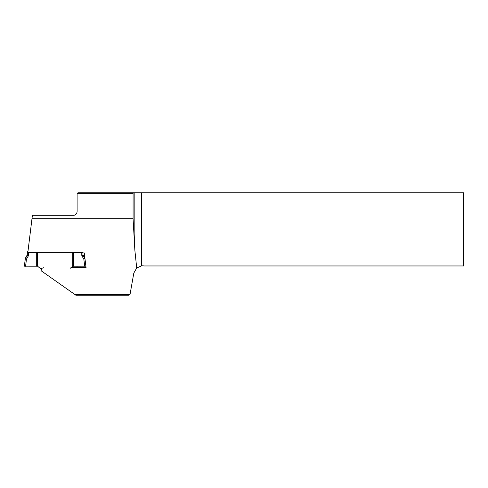<?xml version="1.0" encoding="UTF-8"?>
<svg xmlns="http://www.w3.org/2000/svg" width="488" height="488" viewBox="0 0 488 488"><rect width="100%" height="100%" fill="white"/><g stroke="black" fill="none" stroke-linecap="round" stroke-linejoin="round"><path stroke-width="0.73" d="M85.888 266.186L72.712 266.204L70.107 268.388M81.789 255.157L82.96 255.078L82.96 252.906L82.96 255.078A0.586 0.586 180 0 0 83.039 255.364L84.894 258.567L83.832 259.159L82.027 256.035A1.757 1.751 0 0 1 81.789 255.157L81.789 252.479L73.59 252.479L73.59 266.265M41.822 268.449L40.181 268.388L37.576 266.204L24.4 266.186L25.303 258.396L25.303 258.847L26.456 259.159L25.394 258.567L25.4 258.115A0.732 0.732 180 0 0 25.303 258.396L27.249 254.913L25.394 258.121M27.914 251.79L27.328 251.79L27.328 252.296L28.499 252.479L28.499 255.157A1.757 1.751 0 0 1 28.261 256.035L26.456 259.159L25.577 266.265M24.4 266.186L25.303 258.847A0.732 0.732 0 0 1 25.394 258.567L27.249 255.364A0.586 0.586 180 0 0 27.328 255.078L27.328 252.296M36.698 266.265L36.698 252.479L28.499 252.479M37.576 266.204L37.576 252.339L36.698 252.479M72.712 266.204L72.712 252.339L37.576 252.339M40.181 268.388L41.889 268.388M73.59 252.479L72.712 252.339M81.789 252.479L82.96 252.296M84.711 266.265L83.832 259.159L84.985 258.841L85.552 263.471M84.985 258.847A0.732 0.732 0 0 0 84.894 258.567L83.039 254.919A0.586 0.586 0 0 1 82.96 254.626L83.033 254.913M130.04 294.392L128.826 295.24L75.921 295.24L74.713 294.392L130.04 294.392L133.816 273.085L136.701 267.979L141.52 265.875A8.784 8.784 0 0 1 143.99 265.96L463.6 265.96L463.6 192.76L141.52 192.76L141.52 265.875M43.462 267.772L42.005 268.284L41.12 270.126L41.443 268.449M71.425 267.284L77.031 267.125L77.013 266.265M41.12 270.126L41.23 270.822L74.713 294.392M77.104 193.638L77.982 192.76L133.236 192.76L133.084 193.638L77.104 193.638L77.104 210.865C77.177 213.146 76.201 214.622 74.176 215.287L32.397 215.287L31.976 218.722L133.084 218.722L133.084 193.638M133.084 218.722L134.84 250.039L134.84 192.76L133.236 192.76M134.84 192.76L141.52 192.76M134.84 250.039L136.701 267.979M81.789 252.906L84.253 252.906L86.083 267.772L70.839 267.772M31.976 218.722L27.834 252.442M86.004 267.125L77.031 267.125M28.261 256.035L27.249 254.919A0.586 0.586 0 0 0 27.328 254.626L27.255 254.913M82.027 256.035L83.039 254.919L84.888 258.115M28.499 255.157L27.328 255.078"/></g></svg>
